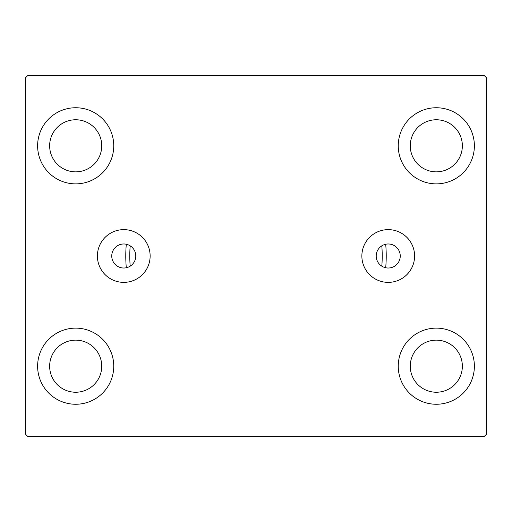 <?xml version="1.0" encoding="UTF-8"?>
<svg xmlns="http://www.w3.org/2000/svg" width="512" height="512" viewBox="0 0 512 512"><rect width="100%" height="100%" fill="white"/><g stroke="black" fill="none" stroke-linecap="round" stroke-linejoin="round"><path stroke-width="0.77" d="M400.25 256A12.019 12.019 0 0 0 388.23 243.981A12.019 12.019 0 0 0 376.211 256A12.019 12.019 0 0 0 388.23 268.019A12.019 12.019 0 0 0 400.25 256A144.25 144.25 0 0 0 400.25 255.994M135.789 256A12.019 12.019 0 0 0 123.77 243.981A12.019 12.019 0 0 0 111.75 256A12.019 12.019 0 0 0 123.77 268.019A12.019 12.019 0 0 0 135.789 256M414.598 256A26.368 26.368 0 0 0 388.23 229.632A26.368 26.368 0 0 0 361.862 256A26.368 26.368 0 0 0 388.23 282.368A26.368 26.368 0 0 0 414.598 256M150.138 256A26.368 26.368 0 0 0 123.77 229.632A26.368 26.368 0 0 0 97.402 256A26.368 26.368 0 0 0 123.77 282.368A26.368 26.368 0 0 0 150.138 256M37.619 366.189A38.067 38.067 0 0 1 75.686 328.128A38.067 38.067 0 0 1 113.754 366.189A38.067 38.067 0 0 1 75.686 404.256A38.067 38.067 0 0 1 37.619 366.189M398.246 145.811A38.067 38.067 0 0 1 436.314 107.744A38.067 38.067 0 0 1 474.381 145.811A38.067 38.067 0 0 1 436.314 183.872A38.067 38.067 0 0 1 398.246 145.811M398.246 366.189A38.067 38.067 0 0 1 436.314 328.128A38.067 38.067 0 0 1 474.381 366.189A38.067 38.067 0 0 1 436.314 404.256A38.067 38.067 0 0 1 398.246 366.189M37.619 145.811A38.067 38.067 0 0 1 75.686 107.744A38.067 38.067 0 0 1 113.754 145.811A38.067 38.067 0 0 1 75.686 183.872A38.067 38.067 0 0 1 37.619 145.811M49.645 145.811A26.048 26.048 0 0 1 75.686 119.763A26.048 26.048 0 0 1 101.734 145.811A26.048 26.048 0 0 1 75.686 171.853A26.048 26.048 0 0 1 49.645 145.811M410.266 366.189A26.048 26.048 0 0 1 436.314 340.147A26.048 26.048 0 0 1 462.355 366.189A26.048 26.048 0 0 1 436.314 392.237A26.048 26.048 0 0 1 410.266 366.189M410.266 145.811A26.048 26.048 0 0 1 436.314 119.763A26.048 26.048 0 0 1 462.355 145.811A26.048 26.048 0 0 1 436.314 171.853A26.048 26.048 0 0 1 410.266 145.811M49.645 366.189A26.048 26.048 0 0 1 75.686 340.147A26.048 26.048 0 0 1 101.734 366.189A26.048 26.048 0 0 1 75.686 392.237A26.048 26.048 0 0 1 49.645 366.189M484.397 75.686L27.603 75.686L25.6 77.69L25.6 434.31L27.603 436.314L484.397 436.314L486.4 434.31L486.4 77.69L484.397 75.686M126.304 244.25A130.227 130.227 0 0 0 126.304 267.75M385.696 267.75A130.227 130.227 0 0 0 385.696 244.25M381.811 245.837A126.221 126.221 0 0 1 381.811 266.163M130.189 266.163A126.221 126.221 0 0 1 130.189 245.837"/></g></svg>
